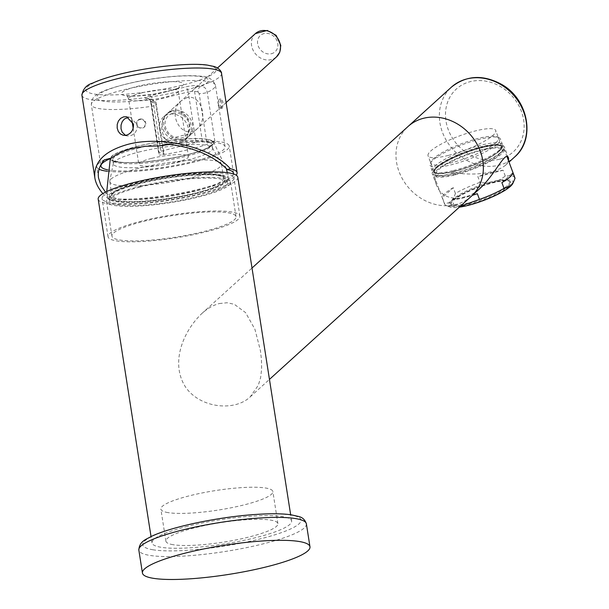 <?xml version="1.0" encoding="UTF-8"?>
<svg xmlns="http://www.w3.org/2000/svg" width="609" height="609" viewBox="0 0 609 609"><rect width="100%" height="100%" fill="white"/><g stroke="black" fill="none" stroke-linecap="round" stroke-linejoin="round"><path stroke-width="0.46" stroke-dasharray="3.04 2.28" d="M187.694 526.29A70.659 12.271 171.1 0 0 152.014 542.878A70.659 12.271 171.1 0 0 223.724 544.065A70.659 12.271 171.1 0 0 291.627 521.015A70.659 12.271 171.1 0 0 187.694 526.29M98.186 199.143A70.659 12.271 171.1 0 0 169.896 200.331A70.659 12.271 171.1 0 0 237.799 177.272M219.301 303.548L227.127 302.749L234.313 304.294L245.602 312.645L254.935 329.294L260.424 350.632L261.467 359.691L261.634 368.909L260.622 377.603L258.33 385.238L250.261 396.809C235.432 411.242 201.579 408.852 186.095 387.895C169.911 364.159 182.472 332.027 201.876 313.506C207.372 308.497 213.18 305.17 219.301 303.548M448.414 155.394A36.114 7.628 159.5 0 1 428.066 155.813A36.114 7.628 159.5 0 1 459.224 136.02A36.114 7.628 159.5 0 1 495.726 130.524A36.114 7.628 159.5 0 1 448.414 155.394M454.322 171.213A36.114 7.628 159.5 0 1 433.981 171.624A36.114 7.628 159.5 0 1 434.202 169.782A36.114 7.628 159.5 0 1 465.139 151.839A36.114 7.628 159.5 0 1 500.263 145.094A36.114 7.628 159.5 0 1 501.633 146.335A36.114 7.628 159.5 0 1 498.946 151.154A36.114 7.628 159.5 0 1 454.322 171.213M500.834 152.25A37.682 7.955 159.5 0 1 458.767 171.966A37.682 7.955 159.5 0 1 433.273 171.692A37.682 7.955 159.5 0 1 465.558 152.966A37.682 7.955 159.5 0 1 502.212 145.924A37.682 7.955 159.5 0 1 500.834 152.25M453.979 173.451A38.466 8.123 159.5 0 1 432.306 173.885A38.466 8.123 159.5 0 1 465.497 152.813A38.466 8.123 159.5 0 1 504.381 146.952A38.466 8.123 159.5 0 1 453.979 173.451M508.53 160.768L505.333 165.427C495.772 172.423 481.064 175.148 461.219 173.618C444.509 171.312 431.126 172.309 436.486 185.052C440.406 195.382 449.282 199.661 463.114 197.887C469.273 196.243 475.127 192.886 480.676 187.8M512.808 183.492A34.386 7.262 -20.5 0 0 478.263 186.978A34.386 7.262 -20.5 0 0 449.906 206.999A34.386 7.262 -20.5 0 0 459.323 207.167M508.561 186.796A32.186 6.798 -20.5 0 0 509.733 181.398A32.186 6.798 -20.5 0 0 478.423 187.412A32.186 6.798 -20.5 0 0 450.85 203.406A32.186 6.798 -20.5 0 0 472.63 203.642A32.186 6.798 -20.5 0 0 508.561 186.796M514.887 177.759A37.53 7.925 -20.5 0 0 505.272 176.024C498.215 181.802 489.781 183.926 479.983 182.38A37.53 7.925 -20.5 0 0 455.418 193.418C453.142 200.391 449.488 203.703 444.471 203.353A37.53 7.925 -20.5 0 0 444.578 204.038A37.53 7.925 -20.5 0 0 446.009 205.332A37.53 7.925 -20.5 0 0 454.192 205.781L460.358 206.23M455.418 193.418L453.271 187.671L442.324 197.605L444.471 203.353M454.969 174.859A37.53 7.925 -20.5 0 0 504.138 149.007A37.53 7.925 -20.5 0 0 466.212 154.724A37.53 7.925 -20.5 0 0 433.829 175.285A37.53 7.925 -20.5 0 0 454.969 174.859M454.192 205.781L452.038 200.026A37.53 7.925 -20.5 0 0 463.571 197.856A37.53 7.925 -20.5 0 0 472.371 195.337M505.272 176.024L503.125 170.269A37.53 7.925 -20.5 0 0 477.837 176.625L479.983 182.38M453.271 187.671A37.53 7.925 -20.5 0 0 442.324 197.605M501.892 182.631L512.839 172.697M503.125 170.269L477.837 176.625M452.038 200.026L477.327 193.67M455.791 174.113A35.33 7.46 159.5 0 1 435.892 174.517A35.33 7.46 159.5 0 1 466.372 155.158A35.33 7.46 159.5 0 1 502.075 149.776A35.33 7.46 159.5 0 1 455.791 174.113M454.717 171.236A35.33 7.46 159.5 0 1 434.818 171.639A35.33 7.46 159.5 0 1 465.299 152.288A35.33 7.46 159.5 0 1 501.001 146.898A35.33 7.46 159.5 0 1 454.717 171.236M498.916 151.481A35.954 7.59 -20.5 0 0 501.367 148.512A35.954 7.59 -20.5 0 0 465.253 152.159A35.954 7.59 -20.5 0 0 435.595 173.101A35.954 7.59 -20.5 0 0 466.014 168.008A35.954 7.59 -20.5 0 0 498.916 151.481M453.362 170.543A37.53 7.925 -20.5 0 0 499.73 149.7A37.53 7.925 -20.5 0 0 502.296 146.609A37.53 7.925 -20.5 0 0 502.524 144.691A37.53 7.925 -20.5 0 0 464.598 150.415A37.53 7.925 -20.5 0 0 432.223 170.969A37.53 7.925 -20.5 0 0 433.646 172.263A37.53 7.925 -20.5 0 0 453.362 170.543M497.583 143.952A37.53 7.925 -20.5 0 0 500.377 138.943A37.53 7.925 -20.5 0 0 498.946 137.649A37.53 7.925 -20.5 0 0 462.452 144.66A37.53 7.925 -20.5 0 0 430.304 163.311A37.53 7.925 -20.5 0 0 430.068 165.222A37.53 7.925 -20.5 0 0 451.208 164.795A37.53 7.925 -20.5 0 0 497.583 143.952M495.688 142.849A35.954 7.59 -20.5 0 0 496.997 136.819A35.954 7.59 -20.5 0 0 462.025 143.534A35.954 7.59 -20.5 0 0 431.225 161.4A35.954 7.59 -20.5 0 0 455.547 161.667A35.954 7.59 -20.5 0 0 495.688 142.849M468.481 203.025A31.561 6.661 159.5 0 1 450.706 203.391A31.561 6.661 159.5 0 1 477.936 186.095A31.561 6.661 159.5 0 1 509.832 181.284A31.561 6.661 159.5 0 1 468.481 203.025M468.808 203.893A31.561 6.661 -20.5 0 0 507.807 186.362A31.561 6.661 -20.5 0 0 510.152 182.152A31.561 6.661 -20.5 0 0 508.949 181.063A31.561 6.661 -20.5 0 0 478.255 186.955A31.561 6.661 -20.5 0 0 451.223 202.637A31.561 6.661 -20.5 0 0 451.025 204.251A31.561 6.661 -20.5 0 0 468.808 203.893M167.993 512.603A56.683 9.843 -8.9 0 1 160.867 509.094A56.683 9.843 -8.9 0 1 215.35 490.595A56.683 9.843 -8.9 0 1 272.87 491.554A56.683 9.843 -8.9 0 1 231.755 507.662A56.683 9.843 -8.9 0 1 167.993 512.603M173.017 544.69A56.683 9.843 -8.9 0 1 165.892 541.173A56.683 9.843 -8.9 0 1 220.374 522.682A56.683 9.843 -8.9 0 1 277.894 523.633A56.683 9.843 -8.9 0 1 236.779 539.749A56.683 9.843 -8.9 0 1 173.017 544.69M233.506 173.968A67.051 11.64 -8.9 0 1 185.197 192.246A67.051 11.64 -8.9 0 1 111.881 198.496L108.76 199.28A70.659 12.271 171.1 0 0 181.642 193.593A70.659 12.271 171.1 0 0 236.185 175.179M111.881 198.496L105.471 192.162M104.405 159.832A67.051 11.64 171.1 0 0 96.778 166.805A67.051 11.64 171.1 0 0 99.039 169.211M107.42 171.281A67.051 11.64 171.1 0 0 182.677 164.696A67.051 11.64 171.1 0 0 229.258 146.061A67.051 11.64 171.1 0 0 167.269 144.028M170.276 144.371A62.811 10.909 -8.9 0 1 225.071 146.716A62.811 10.909 -8.9 0 1 178.262 164.818A62.811 10.909 -8.9 0 1 107.648 169.82M125.477 135.373L127.311 135.959L130.242 135.822C135.206 134.056 137.543 130.341 137.269 124.67L130.387 117.37L128.453 117.309M196.106 142.369A4.712 0.815 171.1 0 1 202.439 141.722L206.801 142.445A4.712 0.815 -8.9 0 0 210.836 142.255A4.712 0.815 -8.9 0 0 214.901 141.227A62.811 10.909 -8.9 0 1 159.284 155.204A4.712 0.815 -8.9 0 0 164.065 153.628A4.712 0.815 -8.9 0 0 163.478 153.339L159.116 152.615A4.712 0.815 171.1 0 1 158.523 152.319A4.712 0.815 171.1 0 1 160.898 151.215L196.106 142.369L188.204 91.951L153.004 100.805A4.712 0.815 171.1 0 0 150.629 101.909A4.712 0.815 171.1 0 0 151.222 102.198L159.116 152.615M214.901 141.227L207.243 92.34C206.398 88.64 204.434 86.623 201.358 86.28A56.53 9.813 171.1 0 0 171.669 76.665A56.53 9.813 171.1 0 0 97.676 95.263A56.53 9.813 171.1 0 0 149.913 99.214L151.626 106.316L159.284 155.204M165.808 139.697C159.893 130.395 160.418 121.648 167.384 113.441L172.811 110.473C183.202 107.298 192.764 122.082 188.097 134.094A15.705 13.558 47.8 0 1 184.451 140.367A15.705 13.558 47.8 0 1 165.808 139.697L188.097 134.094M187.047 97.562L181.497 100.645C165.648 112.695 182.464 141.844 197.628 128.415C208.476 118.603 200.803 94.037 187.047 97.562M108.76 199.28L102.898 193.593M222.323 108.196C223.663 103.85 223.191 100.797 220.892 99.031C219.232 103.408 219.704 106.468 222.323 108.196L222.026 108.303M219.72 99.054A4.712 1.644 -95.1 0 0 219.423 99.16A4.712 1.644 -95.1 0 0 218.791 100.165A4.712 1.644 -95.1 0 0 219.453 107.511A4.712 1.644 -95.1 0 0 220.565 108.44A4.712 1.644 -95.1 0 0 220.861 108.333A4.712 1.644 -95.1 0 0 221.737 103.165A4.712 1.644 -95.1 0 0 219.72 99.054L220.892 99.031M140.146 119.326L137.596 120.521C135.617 126.801 137.801 129.055 144.158 127.273C146.533 122.881 145.193 120.232 140.146 119.326M140.481 119.006A4.712 4.507 -134.2 0 1 144.478 126.969A4.712 4.507 -134.2 0 1 137.961 126.725A4.712 4.507 -134.2 0 1 140.481 119.006M151.504 158.393A25.121 4.362 171.1 0 0 138.822 164.293A25.121 4.362 171.1 0 0 164.316 164.712A25.121 4.362 171.1 0 0 188.463 156.513A25.121 4.362 171.1 0 0 151.504 158.393M172.75 110.526A15.705 13.558 -132.2 0 0 167.574 113.274A15.705 13.558 -132.2 0 0 166.051 131.308A15.705 13.558 -132.2 0 0 183.499 139.286A15.705 13.558 -132.2 0 0 188.676 136.538A15.705 13.558 -132.2 0 0 190.198 118.496A15.705 13.558 -132.2 0 0 172.75 110.526M172.849 113.327A13.345 11.525 47.8 0 1 188.927 122.653A13.345 11.525 47.8 0 1 181.984 137.763A13.345 11.525 47.8 0 1 165.914 128.438A13.345 11.525 47.8 0 1 172.849 113.327M182.091 140.557A15.705 13.558 47.8 0 1 164.643 132.587A15.705 13.558 47.8 0 1 166.166 114.553A15.705 13.558 47.8 0 1 186.757 117.073A15.705 13.558 47.8 0 1 187.267 137.809A15.705 13.558 47.8 0 1 182.091 140.557M179.274 143.115A15.705 13.558 47.8 0 1 161.827 135.137A15.705 13.558 47.8 0 1 163.349 117.103A15.705 13.558 47.8 0 1 183.948 119.623A15.705 13.558 47.8 0 1 184.451 140.367A15.705 13.558 47.8 0 1 179.274 143.115M141.745 221.067A66.731 11.586 171.1 0 0 108.044 236.726A66.731 11.586 171.1 0 0 175.765 237.853A66.731 11.586 171.1 0 0 239.908 216.073A66.731 11.586 171.1 0 0 141.745 221.067M143.64 221.379A62.811 10.909 -8.9 0 1 236.026 216.682A62.811 10.909 -8.9 0 1 175.666 237.175A62.811 10.909 -8.9 0 1 111.927 236.117A62.811 10.909 -8.9 0 1 143.64 221.379M138.228 186.849A62.811 10.909 -8.9 0 1 230.621 182.16A62.811 10.909 -8.9 0 1 170.254 202.652A62.811 10.909 -8.9 0 1 106.514 201.594A62.811 10.909 -8.9 0 1 138.228 186.849M139.75 187.1A59.667 10.361 -8.9 0 1 227.515 182.647A59.667 10.361 -8.9 0 1 170.17 202.112A59.667 10.361 -8.9 0 1 109.62 201.107A59.667 10.361 -8.9 0 1 139.75 187.1M139.172 183.438A59.667 10.361 -8.9 0 1 226.944 178.977A59.667 10.361 -8.9 0 1 169.599 198.443A59.667 10.361 -8.9 0 1 109.049 197.438A59.667 10.361 -8.9 0 1 139.172 183.438M135.761 182.867A66.731 11.586 -8.9 0 1 233.925 177.881A66.731 11.586 -8.9 0 1 169.789 199.653A66.731 11.586 -8.9 0 1 102.068 198.534A66.731 11.586 -8.9 0 1 135.761 182.867M138.7 152.105A50.242 8.724 -8.9 0 1 212.427 147.812A50.242 8.724 -8.9 0 1 212.61 148.352A50.242 8.724 -8.9 0 1 187.245 160.144A50.242 8.724 -8.9 0 1 113.327 163.897A50.242 8.724 -8.9 0 1 113.343 163.334A50.242 8.724 -8.9 0 1 138.7 152.105M138.296 168.411A56.53 9.813 171.1 0 0 109.772 181.033A56.53 9.813 171.1 0 0 109.757 181.672A56.53 9.813 171.1 0 0 192.908 177.455A56.53 9.813 171.1 0 0 221.448 164.186A56.53 9.813 171.1 0 0 221.234 163.585A56.53 9.813 171.1 0 0 138.296 168.411M140.451 182.16A56.53 9.813 -8.9 0 1 216.499 174.433A56.53 9.813 -8.9 0 1 222.46 176.359A56.53 9.813 -8.9 0 1 223.602 177.935A56.53 9.813 -8.9 0 1 169.272 196.38A56.53 9.813 -8.9 0 1 111.911 195.428A56.53 9.813 -8.9 0 1 112.52 193.578A56.53 9.813 -8.9 0 1 140.451 182.16M218.091 175.613A58.099 10.087 -8.9 0 1 224.219 177.6A58.099 10.087 -8.9 0 1 169.553 198.176A58.099 10.087 -8.9 0 1 111.219 195.299A58.099 10.087 -8.9 0 1 157.701 179.731A58.099 10.087 -8.9 0 1 218.091 175.613M220.801 174.935A61.235 10.635 171.1 0 0 151.907 180.279A61.235 10.635 171.1 0 0 107.496 197.681A61.235 10.635 171.1 0 0 169.652 198.709A61.235 10.635 171.1 0 0 228.497 178.734A61.235 10.635 171.1 0 0 220.801 174.935M207.197 139.294A52.29 9.082 171.1 0 0 150.545 143.427A52.29 9.082 171.1 0 0 110.526 157.914A52.29 9.082 171.1 0 0 163.517 159.596A52.29 9.082 171.1 0 0 213.454 141.79A52.29 9.082 171.1 0 0 207.197 139.294M471.305 196.304A47.106 40.681 47.8 0 1 409.53 188.744A47.106 40.681 47.8 0 1 408.015 126.52M499.54 159.215A42.394 36.616 47.8 0 1 445.864 109.239A42.394 36.616 47.8 0 1 509.025 92.911A42.394 36.616 47.8 0 1 499.54 159.215M514.696 156.939A47.106 40.681 47.8 0 1 499.418 165.115A47.106 40.681 47.8 0 1 446.907 141.387A47.106 40.681 47.8 0 1 451.398 87.163M153.019 549.79A80.084 13.908 -8.9 0 1 222.567 518.229A80.084 13.908 -8.9 0 1 290.097 529.191A80.084 13.908 -8.9 0 1 153.019 549.79M306.38 523.869A84.788 14.723 -8.9 0 1 245.062 547.933A84.788 14.723 -8.9 0 1 149.685 555.393A84.788 14.723 -8.9 0 1 149.502 555.362A84.788 14.723 -8.9 0 1 138.844 550.102M206.801 142.445L199.143 93.558A4.712 0.815 -8.9 0 0 203.185 93.367A4.712 0.815 -8.9 0 0 207.243 92.34A62.811 10.909 171.1 0 0 215.457 85.298A62.811 10.909 171.1 0 0 123.064 89.995A62.811 10.909 171.1 0 0 91.35 104.733A62.811 10.909 171.1 0 0 151.626 106.316A4.712 0.815 171.1 0 0 156.414 104.74A4.712 0.815 171.1 0 0 155.82 104.451L163.478 153.339M199.143 93.558L198.016 91.883A4.712 4.111 -80.6 0 1 201.358 86.28L197.887 85.702A9.424 1.637 171.1 0 0 185.212 86.996L167.612 91.419A31.402 5.451 171.1 0 0 179.632 82.116A31.402 5.451 171.1 0 0 137.664 86.295A31.402 5.451 171.1 0 0 125.256 95.697A31.402 5.451 171.1 0 0 167.612 91.419L150.012 95.841A9.424 1.637 171.1 0 0 146.442 98.635L149.913 99.214A4.712 4.111 99.4 0 1 151.397 99.145L151.397 99.145A4.712 4.111 99.4 0 1 154.694 102.776L155.82 104.451M198.016 91.883L194.545 91.312A4.712 0.815 171.1 0 0 188.204 91.951A4.712 2.154 -104.1 0 0 185.212 86.996M202.439 141.722L194.545 91.312A4.712 4.111 -80.6 0 1 197.887 85.702M150.012 95.841A4.712 2.154 -104.1 0 1 153.004 100.805L160.898 151.215M146.442 98.635A4.712 4.111 99.4 0 1 147.926 98.574A4.712 4.111 99.4 0 1 151.222 102.198L154.694 102.776M221.531 73.392A70.659 12.271 -8.9 0 1 153.628 96.443A70.659 12.271 -8.9 0 1 81.918 95.255M118.862 74.542A65.947 11.449 -8.9 0 1 216.187 69.936A65.947 11.449 -8.9 0 1 117.979 94.738A65.947 11.449 -8.9 0 1 118.862 74.542M141.577 92.926A25.121 4.362 171.1 0 0 141.265 93.01A25.121 4.362 171.1 0 0 128.583 98.902A25.121 4.362 171.1 0 0 154.077 99.328A25.121 4.362 171.1 0 0 178.224 91.129A25.121 4.362 171.1 0 0 141.577 92.926M271.195 53.767A10.992 9.493 -132.2 0 0 274.256 36.768A10.992 9.493 -132.2 0 0 257.668 40.392A10.992 9.493 -132.2 0 0 271.195 53.767M255.399 33.609A15.705 13.558 -132.2 0 0 253.763 51.453A15.705 13.558 -132.2 0 0 270.936 59.705A15.705 13.558 -132.2 0 0 271.325 59.613A15.705 13.558 -132.2 0 0 276.501 56.865M137.832 148.2A50.242 8.724 -8.9 0 1 138.076 148.132A50.242 8.724 -8.9 0 1 211.993 144.379A50.242 8.724 -8.9 0 1 163.699 160.776A50.242 8.724 -8.9 0 1 112.711 159.923A50.242 8.724 -8.9 0 1 137.832 148.2M136.827 146.548A51.818 8.998 -8.9 0 1 213.317 142.917A51.818 8.998 -8.9 0 1 136.18 162.413A51.818 8.998 -8.9 0 1 136.827 146.548M291.627 521.015L290.645 514.712M152.014 542.878L151.032 536.575M250.261 396.809L269.452 379.399M201.853 313.528L252.012 268.029M501.633 146.335L495.726 130.524M433.981 171.624L428.066 155.813M434.202 169.782L433.273 171.692M500.263 145.094L502.212 145.924M508.553 158.119L504.381 146.952M436.486 185.052L432.306 173.885M505.333 165.435L509.025 162.085M449.906 206.999L446.009 205.332M507.053 156.817L504.138 149.007M444.578 204.038L433.829 175.285M502.075 149.776L501.001 146.898M435.892 174.517L434.818 171.639M501.367 148.512L502.296 146.609M435.595 173.101L433.646 172.263M502.524 144.691L500.377 138.943M432.223 170.969L430.068 165.222M431.225 161.4L430.304 163.311M496.997 136.819L498.946 137.649M510.152 182.152L509.832 181.284M451.025 204.251L450.706 203.391M451.223 202.637L450.85 203.406M508.949 181.063L509.733 181.398M277.894 523.633L272.87 491.554M165.892 541.173L160.867 509.094M233.521 173.253L229.258 146.061M98.529 177.995L96.778 166.805M225.071 146.716L215.457 85.298C212.693 79.003 207.646 75.965 200.3 76.178C184.23 74.481 156.863 77.381 134.825 82.048C113.799 86.881 101.231 91.053 97.105 94.562C93.375 96.428 91.457 99.823 91.35 104.733L100.965 166.15M158.523 152.319L150.629 101.909C149.083 99.039 148.17 97.92 147.896 98.567L151.397 99.145C155.128 100.835 156.795 102.7 156.414 104.74L164.065 153.628M187.267 137.809L197.628 128.415M167.384 113.441L181.49 100.652M222.026 108.311L220.565 108.44M218.791 100.165L217.504 103.987L219.453 107.511M123.513 135.335L127.311 135.959M126.588 116.745L130.387 117.37M131.917 120.194L128.583 98.902C127.479 96.275 126.68 95.088 126.192 95.362C125.827 95.073 125.545 96.131 136.736 95.918L153.97 94.09C170.307 90.779 178.658 88.511 179.016 87.285L179.411 87.026C178.871 86.904 178.475 88.275 178.224 91.129L188.463 156.513M133.181 128.278L138.822 164.293M217.527 67.957L167.574 113.274M226.106 102.578L188.676 136.538M166.166 114.553L163.349 117.103M236.026 216.682L230.621 182.16M111.927 236.117L106.514 201.594M227.515 182.647L226.944 178.977M109.62 201.107L109.049 197.438M239.908 216.073L233.925 177.881M108.044 236.726L102.068 198.534M212.61 148.352L211.993 144.379L208.126 147.515C203.901 149.768 197.407 152.052 188.653 154.351C163.943 160.791 132.693 163.768 120.62 162.184L115.17 161.225L112.711 159.923L113.327 163.897M113.343 163.334L109.772 181.033M212.427 147.812L221.234 163.585M223.602 177.935L221.448 164.186M111.911 195.428L109.757 181.672M112.52 193.578L111.219 195.299M222.46 176.359L224.219 177.6M107.496 197.681L106.758 191.538M110.305 158.606L110.526 157.914M228.497 178.734L227.317 172.651M226.243 168.465L213.454 141.79"/><path stroke-width="0.91" d="M290.645 514.712L237.799 177.272A70.659 12.271 171.1 0 0 133.866 182.555A70.659 12.271 171.1 0 0 98.186 199.143L151.032 536.575M252.012 268.029L408.015 126.52A47.106 40.681 47.8 0 1 423.537 118.283A47.106 40.681 47.8 0 1 475.88 142.194A47.106 40.681 47.8 0 1 471.313 196.296L480.676 187.8C495.642 173.496 505.896 149.723 508.553 158.119L508.53 160.768M459.323 207.167A34.386 7.262 -20.5 0 0 510.456 186.324A34.386 7.262 -20.5 0 0 512.808 183.492L514.993 178.445A37.53 7.925 -20.5 0 0 514.887 177.759L507.053 156.817M460.358 206.23L479.473 199.425A37.53 7.925 -20.5 0 0 504.039 188.379L510.54 186.141L513.661 181.726M472.371 195.337A37.53 7.925 -20.5 0 0 477.327 193.67L479.473 199.425M504.039 188.379L501.892 182.631A37.53 7.925 -20.5 0 0 512.839 172.697L514.993 178.445M153.087 578.276A84.788 14.723 171.1 0 0 248.464 570.884A84.788 14.723 171.1 0 0 309.973 546.783A84.788 14.723 171.1 0 0 223.922 545.352A84.788 14.723 171.1 0 0 142.43 573.023A84.788 14.723 171.1 0 0 153.087 578.276M236.185 175.179A70.659 12.271 171.1 0 0 237.084 172.69A70.659 12.271 171.1 0 0 230.339 168.723L227.218 169.508A67.051 11.64 -8.9 0 1 233.521 173.253A67.051 11.64 -8.9 0 1 233.506 173.968M107.648 169.82A62.811 10.909 -8.9 0 1 100.965 166.15A62.811 10.909 -8.9 0 1 111.782 157.975C116.981 153.803 123.794 150.636 132.222 148.489L145.498 146.259L159.893 145.886L167.269 144.028C193.715 147.241 213.698 155.737 227.218 169.508M105.471 192.162L100.843 185.144L98.529 177.995C97.562 171.38 99.518 165.321 104.405 159.832L111.782 157.975M99.039 169.211A67.051 11.64 171.1 0 0 107.42 171.281M159.893 145.886A62.811 10.909 -8.9 0 1 170.276 144.371M128.453 117.309L124.419 118.983L122.219 121.648L121.046 125.081L121.024 128.758L122.143 132.1L125.477 135.373M123.581 116.867L126.588 116.745L133.44 124.038C133.729 129.709 131.399 133.432 126.451 135.198L123.277 135.289L120.437 133.98L118.321 131.468L117.194 128.126L117.217 124.449L118.405 121.016L120.62 118.352L123.581 116.867M102.898 193.593C98.399 188.44 95.712 183.18 94.844 177.805C93.474 162.108 104.482 150.956 127.882 144.363C161.438 135.32 211.643 147.256 230.339 168.723M451.398 87.163A47.106 40.681 47.8 0 1 466.928 78.919A47.106 40.681 47.8 0 1 519.264 102.83A47.106 40.681 47.8 0 1 514.696 156.939C535.912 139.156 528.308 99.221 501.732 84.461C483.135 74.336 466.365 75.234 451.398 87.163L408.015 126.52M138.844 550.102A84.788 14.723 -8.9 0 1 220.336 522.438A84.788 14.723 -8.9 0 1 306.38 523.869C305.086 519.85 302.513 517.384 298.669 516.485L290.843 514.742C281.632 513.509 269.33 513.456 253.961 514.582C217.611 517.125 170.284 527.029 150.872 536.651C146.807 539.224 139.354 540.868 138.844 550.102L142.43 573.023M94.844 177.805L81.918 95.255A70.659 12.271 -8.9 0 1 117.286 78.751A70.659 12.271 -8.9 0 1 117.598 78.675A70.659 12.271 -8.9 0 1 221.531 73.392L237.084 172.69M255.399 33.609L267.252 30.45L276.143 35.345L280.795 45.355L279.82 52.1L276.501 56.865A15.705 13.558 -132.2 0 0 275.991 36.129A15.705 13.558 -132.2 0 0 255.399 33.609L217.527 67.957M269.452 379.399L471.313 196.296M509.025 162.085L514.696 156.939M309.973 546.783L306.38 523.869M81.918 95.255C82.969 88.891 86.585 84.826 92.774 83.068C99.13 80.106 107.679 77.267 118.428 74.557C149.677 66.617 190.061 62.59 207.136 65.064L214.178 66.503C220.595 68.589 221.927 73.202 221.531 73.392M131.917 120.194L133.181 128.278M276.501 56.865L226.106 102.578M106.758 191.538L110.305 158.606M227.317 172.651L226.243 168.465"/></g></svg>
